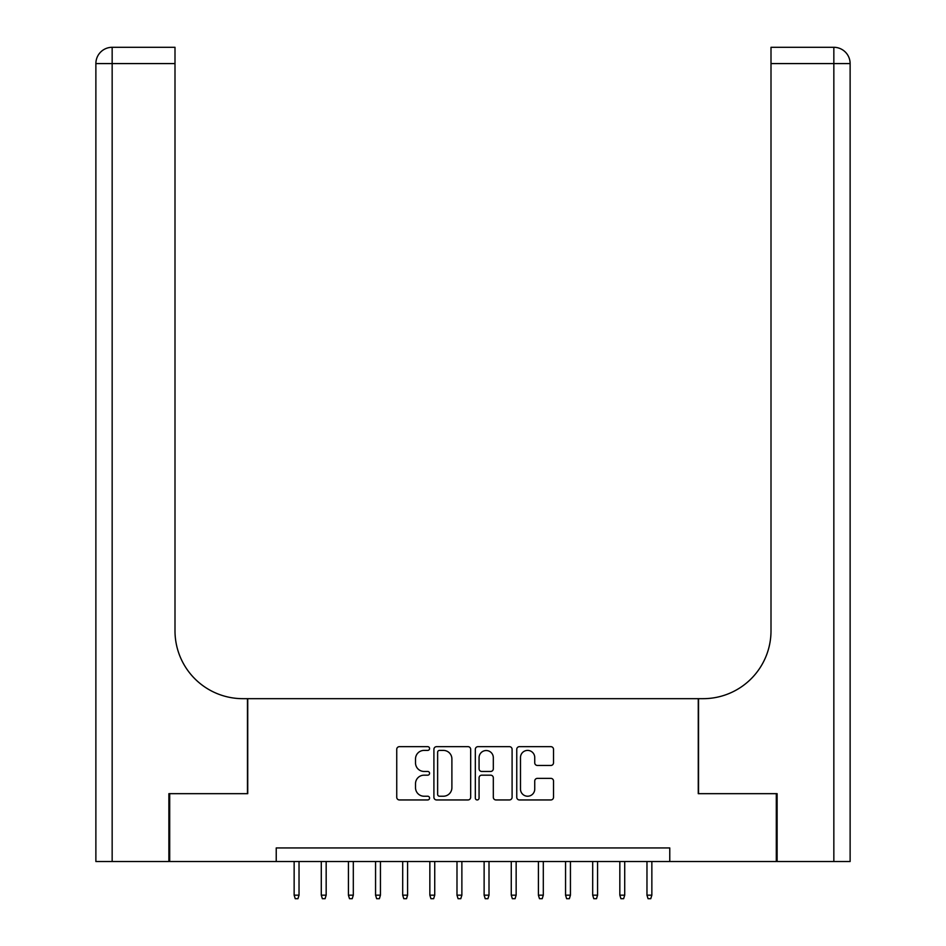 <?xml version="1.0" encoding="UTF-8"?>
<svg xmlns="http://www.w3.org/2000/svg" width="946" height="946" viewBox="0 0 946 946"><rect width="100%" height="100%" fill="white"/><g stroke="black" fill="none" stroke-linecap="round" stroke-linejoin="round"><path stroke-width="1.42" d="M429.579 748.534A1.868 1.868 0 0 0 427.71 746.666L399.401 746.666A2.661 2.661 0 0 0 396.741 749.338L396.741 797.289A2.661 2.661 0 0 0 399.401 799.949L427.71 799.949A1.868 1.868 0 0 0 429.579 798.081A1.868 1.868 0 0 0 427.71 796.225L424.045 796.225A8.526 8.526 0 0 1 415.519 787.699L415.519 783.702A8.526 8.526 0 0 1 424.045 775.176L427.71 775.176A1.868 1.868 0 0 0 429.579 773.308A1.868 1.868 0 0 0 427.71 771.451L424.045 771.451A8.526 8.526 0 0 1 415.519 762.925L415.519 758.928A8.526 8.526 0 0 1 424.045 750.403L427.71 750.403A1.868 1.868 0 0 0 429.579 748.534M550.856 765.456A2.661 2.661 0 0 0 553.516 762.783L553.516 749.338A2.661 2.661 0 0 0 550.856 746.666L519.425 746.666A2.661 2.661 0 0 0 516.753 749.338L516.753 797.289A2.661 2.661 0 0 0 519.425 799.949L550.856 799.949A2.661 2.661 0 0 0 553.516 797.289L553.516 781.041A2.661 2.661 0 0 0 550.856 778.369L537.399 778.369A2.661 2.661 0 0 0 534.738 781.041L534.738 789.094A7.13 7.13 0 0 1 527.608 796.225A7.13 7.13 0 0 1 520.489 789.094L520.489 757.521A7.13 7.13 0 0 1 527.608 750.403A7.13 7.13 0 0 1 534.738 757.521L534.738 762.783A2.661 2.661 0 0 0 537.399 765.456L550.856 765.456M276.232 861.522L169.701 861.522L169.701 793.67L247.734 793.67L247.734 698.668L698.266 698.668L698.266 793.67L776.299 793.67L776.299 861.522L669.768 861.522L669.768 847.947L276.232 847.947L276.232 861.522L669.768 861.522M470.67 749.338A2.661 2.661 0 0 0 468.01 746.666L436.567 746.666A2.661 2.661 0 0 0 433.907 749.338L433.907 797.289A2.661 2.661 0 0 0 436.567 799.949L468.01 799.949A2.661 2.661 0 0 0 470.67 797.289L470.67 749.338M477.99 746.666L509.433 746.666A2.661 2.661 0 0 1 512.093 749.338L512.093 797.289A2.661 2.661 0 0 1 509.433 799.949L495.976 799.949A2.661 2.661 0 0 1 493.315 797.289L493.315 777.837A2.661 2.661 0 0 0 490.655 775.176L481.727 775.176A2.661 2.661 0 0 0 479.066 777.837L479.066 798.081A1.868 1.868 0 0 1 477.198 799.949A1.868 1.868 0 0 1 475.33 798.081L475.33 749.338A2.661 2.661 0 0 1 477.99 746.666M439.5 750.403A1.868 1.868 0 0 0 437.631 752.259L437.631 794.356A1.868 1.868 0 0 0 439.5 796.225L443.367 796.225A8.526 8.526 0 0 0 451.892 787.699L451.892 758.928A8.526 8.526 0 0 0 443.367 750.403L439.5 750.403M493.315 757.663A7.13 7.13 0 0 0 486.185 750.533A7.13 7.13 0 0 0 479.066 757.663L479.066 768.779A2.661 2.661 0 0 0 481.727 771.451L490.655 771.451A2.661 2.661 0 0 0 493.315 768.779L493.315 757.663M299.031 895.176L297.943 898.7L295.235 898.7L294.147 895.176L299.031 895.176L299.031 861.522M294.147 895.176L294.147 861.522M168.885 793.67L247.462 793.67L247.462 698.668L242.85 698.668A67.852 67.852 0 0 1 174.998 630.828L174.998 63.583L112.16 63.583L112.16 861.522L168.885 861.522L168.885 793.67M112.16 861.522L95.877 861.522L95.877 63.583A16.283 16.283 0 0 1 112.16 47.3L174.998 47.3L174.998 63.583M174.998 47.3L112.16 47.3A16.283 16.283 0 0 0 95.877 63.583L112.16 63.583L112.16 47.3M242.85 698.668A67.852 67.852 0 0 1 174.998 630.828M850.123 861.522L850.123 63.583L850.123 861.522L777.115 861.522L777.115 793.67L698.538 793.67L698.538 698.668L703.15 698.668A67.852 67.852 0 0 0 771.002 630.828L771.002 47.3L833.84 47.3L771.002 47.3M703.15 698.668A67.852 67.852 0 0 0 771.002 630.828M833.84 861.522L833.84 47.3A16.283 16.283 0 0 1 850.123 63.583A16.283 16.283 0 0 0 833.84 47.3A16.283 16.283 0 0 1 850.123 63.583L771.002 63.583M326.169 895.176L325.081 898.7L322.373 898.7L321.285 895.176L326.169 895.176L326.169 861.522M321.285 895.176L321.285 861.522M353.307 895.176L352.219 898.7L349.512 898.7L348.424 895.176L353.307 895.176L353.307 861.522M348.424 895.176L348.424 861.522M380.446 895.176L379.37 898.7L376.65 898.7L375.562 895.176L380.446 895.176L380.446 861.522M375.562 895.176L375.562 861.522M407.596 895.176L406.508 898.7L403.788 898.7L402.7 895.176L407.596 895.176L407.596 861.522M402.7 895.176L402.7 861.522M434.734 895.176L433.646 898.7L430.927 898.7L429.851 895.176L434.734 895.176L434.734 861.522M429.851 895.176L429.851 861.522M461.873 895.176L460.785 898.7L458.077 898.7L456.989 895.176L461.873 895.176L461.873 861.522M456.989 895.176L456.989 861.522M489.011 895.176L487.923 898.7L485.215 898.7L484.127 895.176L489.011 895.176L489.011 861.522M484.127 895.176L484.127 861.522M516.149 895.176L515.073 898.7L512.354 898.7L511.266 895.176L516.149 895.176L516.149 861.522M511.266 895.176L511.266 861.522M543.3 895.176L542.212 898.7L539.492 898.7L538.404 895.176L543.3 895.176L543.3 861.522M538.404 895.176L538.404 861.522M570.438 895.176L569.35 898.7L566.63 898.7L565.554 895.176L570.438 895.176L570.438 861.522M565.554 895.176L565.554 861.522M597.576 895.176L596.488 898.7L593.781 898.7L592.693 895.176L597.576 895.176L597.576 861.522M592.693 895.176L592.693 861.522M624.715 895.176L623.627 898.7L620.919 898.7L619.831 895.176L624.715 895.176L624.715 861.522M619.831 895.176L619.831 861.522M651.853 895.176L650.765 898.7L648.057 898.7L646.969 895.176L651.853 895.176L651.853 861.522M646.969 895.176L646.969 861.522"/></g></svg>
